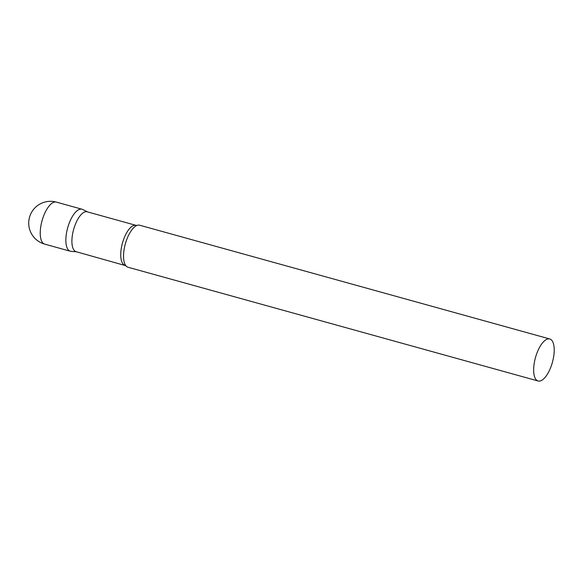 <?xml version="1.0" encoding="UTF-8"?>
<svg xmlns="http://www.w3.org/2000/svg" width="583" height="583" viewBox="0 0 583 583"><rect width="100%" height="100%" fill="white"/><g stroke="black" fill="none" stroke-linecap="round" stroke-linejoin="round"><path stroke-width="0.87" d="M71.84 251.324A21.804 8.796 -74.5 0 1 70.31 251.229A21.804 8.796 -74.5 0 1 67.198 229.68A21.804 8.796 -74.5 0 1 80.432 209.122A21.804 8.796 -74.5 0 1 81.963 209.21L56.34 202.104A21.804 21.804 0 0 0 29.15 218.771A21.804 21.804 0 0 0 44.687 244.124A21.804 8.796 -74.5 0 1 41.167 224.389A21.804 8.796 -74.5 0 1 54.809 202.01A21.804 8.796 -74.5 0 1 56.34 202.104M124.966 265.243A20.697 8.344 105.5 0 1 121.628 246.514A20.697 8.344 105.5 0 1 136.028 225.359L87.195 211.811A20.697 8.344 105.5 0 0 72.788 232.967A20.697 8.344 105.5 0 0 76.125 251.696L125.841 265.717M87.508 211.899L82.604 209.457A21.804 8.796 105.5 0 0 66.79 231.495A21.804 8.796 105.5 0 0 70.988 251.346L76.439 251.783M549.762 338.971L139.643 225.213A21.804 8.796 105.5 0 0 137.012 225.402A21.804 8.796 105.5 0 0 124.478 247.498A21.804 8.796 105.5 0 0 125.833 265.71A21.804 8.796 105.5 0 0 127.99 267.233L538.109 380.99A21.804 8.796 105.5 0 0 553.282 358.705A21.804 8.796 105.5 0 0 549.762 338.971A21.804 8.796 105.5 0 0 534.589 361.256A21.804 8.796 105.5 0 0 538.109 380.99M70.31 251.229L44.687 244.124M136.028 225.359L137.027 225.402"/></g></svg>

